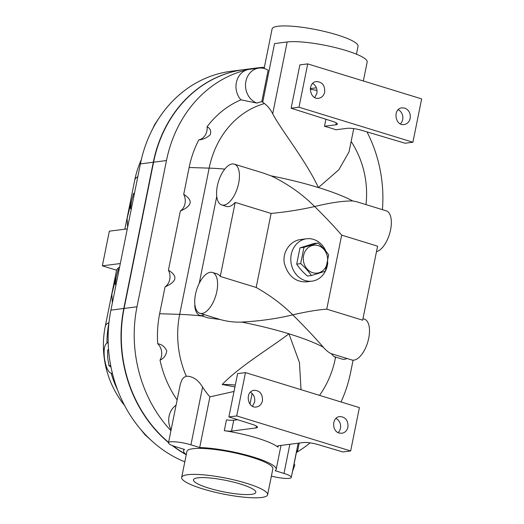 <?xml version="1.0" encoding="UTF-8"?>
<svg xmlns="http://www.w3.org/2000/svg" width="524" height="524" viewBox="0 0 524 524"><rect width="100%" height="100%" fill="white"/><g stroke="black" fill="none" stroke-linecap="round" stroke-linejoin="round"><path stroke-width="0.79" d="M240.503 484.058A31.787 5.836 11.4 0 1 255.81 492.344A31.787 5.836 11.4 0 1 223.493 491.813A31.787 5.836 11.4 0 1 193.487 479.781A31.787 5.836 11.4 0 1 240.503 484.058M293.964 464.591L296.302 452.985L297.711 450.561L299.217 443.075M292.458 471.561L294.842 464.795L293.866 464.572M296.741 450.339L297.711 450.561M119.57 267.175A96.115 17.639 -168.6 0 0 116.59 270.22L102.35 265.845L120.304 263.539M127.293 228.877L109.339 231.182L102.35 265.845M127.64 227.147L127.109 218.436L131.557 200.646M184.808 461.847A126.467 109.3 -97.3 0 1 110.911 310.129L140.399 163.888A126.467 109.3 -97.3 0 1 231.11 71.271L244.014 69.613A126.467 109.3 -97.3 0 1 244.151 69.594M112.352 302.977L111.822 294.265L116.269 276.469M300.678 263.618L303.959 247.361L317.937 243.018C322.384 246.883 325.954 250.858 328.64 254.939L325.365 271.203L311.38 275.539C308.688 271.452 305.125 267.482 300.678 263.618L296.695 264.129C299.387 268.216 302.951 272.192 307.398 276.05L311.38 275.539M312.743 272.716A14.05 12.144 82.7 0 0 327.114 255.561A14.05 12.144 82.7 0 0 306.56 249.247A14.05 12.144 82.7 0 0 312.743 272.716M317.937 243.018L313.955 243.529L299.977 247.872L296.695 264.129M299.977 247.872L303.959 247.361M140.478 429.136L144.991 434.776L150.781 439.964M108.54 349.311L107.61 350.183L107.695 358.016L108.985 365.693L110.99 367.062M108.599 350.058L107.61 350.183M110.675 365.477L108.985 365.693M119.223 268.91L118.313 269.225L116.197 276.81L115.287 284.237L115.942 285.18M119.177 269.113L118.313 269.225M116.151 284.126L115.287 284.237M159.224 117.762L154.816 124.326L152.34 129.52M134.511 193.087L133.6 193.402L131.485 200.98L130.574 208.408L131.229 209.358M131.445 208.297L130.574 208.408M134.472 193.291L133.6 193.402M353.739 128.622L349.056 151.836L338.877 169.704L318.441 187.566C305.099 159.381 281.892 131.197 272.69 113.76A85.53 40.06 -72.9 0 0 264.443 103.562A90.953 78.607 82.7 0 0 209.168 168.132L179.68 314.367L159.643 313.738A99.645 86.126 82.7 0 0 157.711 343.731C161.805 344.353 164.818 346.737 166.75 350.877C166.036 355.383 163.789 358.468 160.023 360.145A99.645 86.126 82.7 0 0 177.132 399.93M224.776 169.101A96.115 17.639 -168.6 0 0 209.168 168.132L189.125 167.503L183.708 194.371C193.323 200.266 192.203 205.821 180.348 211.048L168.42 270.194A12.366 10.69 -97.3 0 1 165.06 286.877L159.643 313.738M263.618 173.156L271.104 175.861C287.833 183.931 302.341 194.155 314.616 206.528C301.483 209.587 286.975 211.893 271.104 213.451L256.177 287.466C270.142 295.379 282.344 304.503 292.772 314.852C306.003 311.773 317.328 309.874 326.753 309.147L341.674 235.132C334.161 226.394 325.142 216.857 314.616 206.528C330.251 202.729 342.965 200.869 352.757 200.947A96.115 17.639 -168.6 0 0 318.441 187.566A96.115 17.639 -168.6 0 0 271.104 175.861M230.436 200.954A21.36 10.002 -72.9 0 0 239.252 179.365A21.36 10.002 -72.9 0 0 234.28 164.136A21.36 10.002 -72.9 0 0 232.158 163.973A21.36 10.002 -72.9 0 0 217.84 183.767A21.36 10.002 -72.9 0 0 221.731 204.969A21.36 10.002 -72.9 0 0 230.436 200.954M221.731 204.969L226.479 206.43A21.36 10.002 -72.9 0 0 235.184 202.408L271.104 213.451M325.869 251.166A21.36 18.458 82.7 0 0 306.586 238.78A21.36 18.458 82.7 0 0 290.807 258.345A21.36 18.458 82.7 0 0 305.151 280.55A21.36 18.458 82.7 0 0 312.022 281.152A21.36 18.458 82.7 0 0 327.343 265.511A21.36 18.458 82.7 0 0 327.755 262.485M312.022 281.152L306.258 281.892C295.372 282.056 288.095 275.958 284.421 263.585C281.919 252.214 290.362 240.562 300.822 239.52L306.586 238.78M112.562 374.012L111.18 373.252C108.199 372.276 105.979 367.429 104.518 358.717C103.523 349.986 104.328 344.812 106.942 343.187L108.167 342.041M108.946 322.889A93.141 80.5 82.7 0 0 106.942 343.187M111.18 373.252A93.141 80.5 82.7 0 0 117.527 389.81M168.532 442.584A126.467 109.3 -97.3 0 1 123.808 308.472L153.296 162.237A126.467 109.3 -97.3 0 1 244.014 69.613M186.243 454.721A126.467 109.3 -97.3 0 1 172.18 445.498M264.365 67.282A126.467 109.3 82.7 0 0 257.192 67.924L244.295 69.581A126.467 109.3 82.7 0 0 153.578 162.198L124.09 308.433A126.467 109.3 82.7 0 0 168.577 442.348M172.861 445.773A126.467 109.3 82.7 0 0 186.282 454.55M171.106 429.824A17.986 15.543 -97.3 0 1 176.064 405.235M264.443 103.562L261.81 101.584A93.121 80.48 82.7 0 0 256.957 103.071L240.935 99.848A17.986 15.543 -97.3 0 1 236.494 81.954A17.986 15.543 -97.3 0 1 247.963 69.574A126.467 109.3 82.7 0 0 166.475 160.541L136.993 306.782A126.467 109.3 82.7 0 0 170.929 430.702M160.023 360.145A12.366 10.69 82.7 0 0 157.711 343.731M180.348 211.048A12.366 10.69 82.7 0 0 183.708 194.371M240.935 99.848A99.645 86.126 82.7 0 0 207.085 126.736A12.366 10.69 -97.3 0 1 198.812 139.895A99.645 86.126 82.7 0 0 189.125 167.503M271.386 476.087A15.176 2.784 -168.6 0 0 291.285 477.39A15.176 2.784 -168.6 0 0 283.982 473.421L275.218 470.729A47.212 8.666 -168.6 0 0 276.168 469.432A47.212 8.666 -168.6 0 0 249.987 456.05A47.212 8.666 -168.6 0 0 199.696 447.522L190.933 444.83A15.176 2.784 -168.6 0 0 168.486 442.806L180.308 384.19L182.005 379.612L183.767 377.496L186.282 376.193A90.953 78.607 -97.3 0 1 179.68 314.367A96.115 17.639 -168.6 0 1 201.884 315.985M168.42 270.194C178.036 276.089 176.909 281.65 165.06 286.877M207.085 126.736C210.203 128.295 211.296 130.908 210.366 134.576C206.934 137.838 203.083 139.613 198.812 139.895M296.853 452.219A126.467 109.3 82.7 0 0 310.084 442.859M341.019 401.967A126.467 109.3 82.7 0 0 350.615 372.42L353.078 360.178M382.422 209.652A126.467 109.3 82.7 0 0 366.97 131.878M410.194 118.378C409.349 121.823 407.39 123.874 404.325 124.529C395.129 126.389 392.502 108.907 401.81 107.852L404.705 108.068C408.923 109.883 410.757 113.322 410.194 118.378M400.375 123.893A8.43 7.428 81.1 0 0 398.194 109.713M314.728 97.549L316.876 93.338C317.472 88.929 316.064 85.641 312.658 83.473M324.683 92.106C323.839 95.551 321.88 97.602 318.815 98.257C309.625 100.117 306.992 82.635 316.306 81.58C322.208 81.829 325.004 85.34 324.683 92.106M324.494 126.271L335.871 124.81A11.24 2.063 11.4 0 0 337.397 124.116A11.24 2.063 11.4 0 0 332.334 121.286L291.128 108.226L298.981 107.217L412.912 142.22L405.059 143.229L362.012 130.404A11.24 2.063 11.4 0 0 347.261 128.315L335.891 129.775A43.839 8.05 -168.6 0 0 324.494 126.271L325.908 119.249M412.912 142.22L421.65 98.892L307.719 63.889L299.866 64.891L291.128 108.226M310.306 88.582L316.378 87.803M317.02 90.475A43.839 8.05 -168.6 0 0 310.26 89.198M307.719 63.889L298.981 107.217M347.943 427.106C347.098 430.545 345.139 432.595 342.074 433.25L339.179 433.04C331.613 431.154 331.934 417.346 339.565 416.58C345.467 416.829 348.257 420.34 347.943 427.106M338.124 432.614A8.43 7.428 81.1 0 0 335.943 418.44M252.476 406.27L254.631 402.059C255.221 397.657 253.812 394.369 250.407 392.194M262.439 400.834C261.587 404.273 259.635 406.323 256.563 406.978C247.374 408.838 244.741 391.356 254.055 390.308C259.956 390.557 262.753 394.068 262.439 400.834M256.367 426.019L255.974 427.944A11.24 2.063 -168.6 0 0 257.5 427.25A11.24 2.063 -168.6 0 0 252.437 424.414L228.877 416.947L237.614 373.619L245.468 372.61L359.399 407.62L350.661 450.948L236.73 415.938L245.468 372.61M255.974 427.944L231.543 431.082L233.724 420.248L237.686 419.737M350.661 450.948L342.807 451.957L318.192 444.621A11.24 2.063 -168.6 0 0 303.448 442.531L279.01 445.669A11.24 2.063 -168.6 0 0 277.491 446.363A11.24 2.063 -168.6 0 0 277.969 447.149A47.212 8.666 -168.6 0 0 224.292 430.656A11.24 2.063 -168.6 0 0 231.543 431.082M233.724 420.248A11.24 2.063 11.4 0 1 226.473 419.829L224.292 430.656M199.696 447.522L209.908 396.878L234.018 391.454M236.73 415.938L228.877 416.947M186.282 376.193C192.753 376.206 198.19 379.834 202.578 387.079A86.375 74.65 82.7 0 0 209.908 396.878M168.486 442.806A15.176 2.784 -168.6 0 0 175.789 446.776L184.553 449.468A47.212 8.666 -168.6 0 0 183.603 450.764A47.212 8.666 -168.6 0 0 186.275 454.583M267.62 494.761L272.86 468.764A43.839 8.05 -168.6 0 0 251.762 457.288A43.839 8.05 -168.6 0 0 186.911 451.433L181.664 477.43A43.839 8.05 -168.6 0 0 223.054 493.981A43.839 8.05 -168.6 0 0 267.62 494.761A43.839 8.05 -168.6 0 0 246.516 483.285A43.839 8.05 -168.6 0 0 181.664 477.43M363.348 80.978L367.173 62.009A43.839 8.05 -168.6 0 0 336.297 47.828A43.839 8.05 -168.6 0 0 287.165 41.966L274.55 43.584L262.707 102.291M352.757 200.947L356.503 201.694M234.922 386.974A73.589 13.506 -168.6 0 0 222.183 384.505C240.274 365.89 268.327 349.384 288.953 333.808A96.115 17.639 -168.6 0 0 241.616 322.096C234.339 322.371 227.154 321.5 220.054 319.489L208.192 317.924L199.867 315.369A21.36 10.002 -72.9 0 0 204.478 314.708M199.893 313.293A21.36 10.002 107.1 0 1 196.598 289.942A21.36 10.002 107.1 0 1 212.436 272.46A21.36 10.002 107.1 0 1 215.508 274.969A21.36 10.002 107.1 0 1 215.168 297.508A21.36 10.002 107.1 0 1 202.015 313.463A21.36 10.002 107.1 0 1 199.893 313.293L220.054 319.489M319.535 395.365A96.115 96.115 0 0 0 335.216 358.96A96.115 17.639 -168.6 0 0 335.006 356.89M346.895 358.462A21.36 10.002 107.1 0 1 342.283 359.123L333.965 356.569L331.175 353.635L351.801 359.968A21.36 10.002 -72.9 0 0 353.923 360.139A21.36 10.002 -72.9 0 0 367.075 344.183A21.36 10.002 -72.9 0 0 367.422 321.644A21.36 10.002 -72.9 0 0 364.344 319.136L362.968 318.716M331.325 353.68C329.033 352.809 326.347 350.641 323.275 347.183A96.115 17.639 -168.6 0 0 288.953 333.808L299.459 362.601L301.025 389.679M257.192 67.924A126.467 109.3 82.7 0 0 247.963 69.574A17.986 15.543 -97.3 0 1 249.28 69.338L258.81 68.12A17.986 15.543 -97.3 0 1 268.131 70.249L261.81 101.584M256.957 103.071A17.986 15.543 -97.3 0 1 245.54 84.207A17.986 15.543 -97.3 0 1 258.81 68.12M356.451 54.195L358.049 46.295A43.839 8.05 -168.6 0 0 336.945 34.826A43.839 8.05 -168.6 0 0 272.094 28.964L264.122 68.487M194.902 304.765L194.764 305.472A21.36 10.002 -72.9 0 0 199.867 315.369M256.177 287.466L220.257 276.43L235.184 202.408M220.257 276.43A21.36 10.002 -72.9 0 0 217.185 273.921L212.436 272.46M199.225 283.327L216.746 196.441M341.674 235.132L377.594 246.169L362.674 320.184L326.753 309.147M323.275 347.183C315.317 337.987 305.151 327.205 292.772 314.852C277.242 318.631 260.192 321.048 241.616 322.096M356.222 201.609L386.188 210.812A21.36 10.002 107.1 0 1 391.159 226.034A21.36 10.002 107.1 0 1 382.343 247.629A21.36 10.002 107.1 0 1 376.487 251.671M222.183 384.505A43.839 8.05 11.4 0 1 235.309 385.061M116.583 270.214L105.278 326.288A96.115 17.639 11.4 0 1 108.972 322.64M124.856 229.191L134.76 180.046A96.115 17.639 11.4 0 1 137.812 176.726M153.296 162.237L140.399 163.888M123.808 308.472L110.911 310.129M124.09 308.433L136.993 306.782M335.871 124.81L336.257 122.885M277.969 447.149L278.237 445.819M252.123 393.465L249.968 404.155M283.982 473.421L289.857 444.273M190.933 444.83L202.578 387.079M153.578 162.198L166.475 160.541M287.165 41.966L272.69 113.76M264.247 173.346L234.28 164.136M105.278 326.288A96.115 96.115 0 0 0 124.647 405.583M141.336 159.604A96.115 96.115 0 0 0 134.76 180.046M276.168 469.432L281.015 445.407M291.285 477.39L298.176 443.206M183.603 450.764L183.904 449.264M365.981 204.602A96.115 96.115 0 0 0 351.152 141.46M335.596 357.067L335.216 358.96"/></g></svg>
